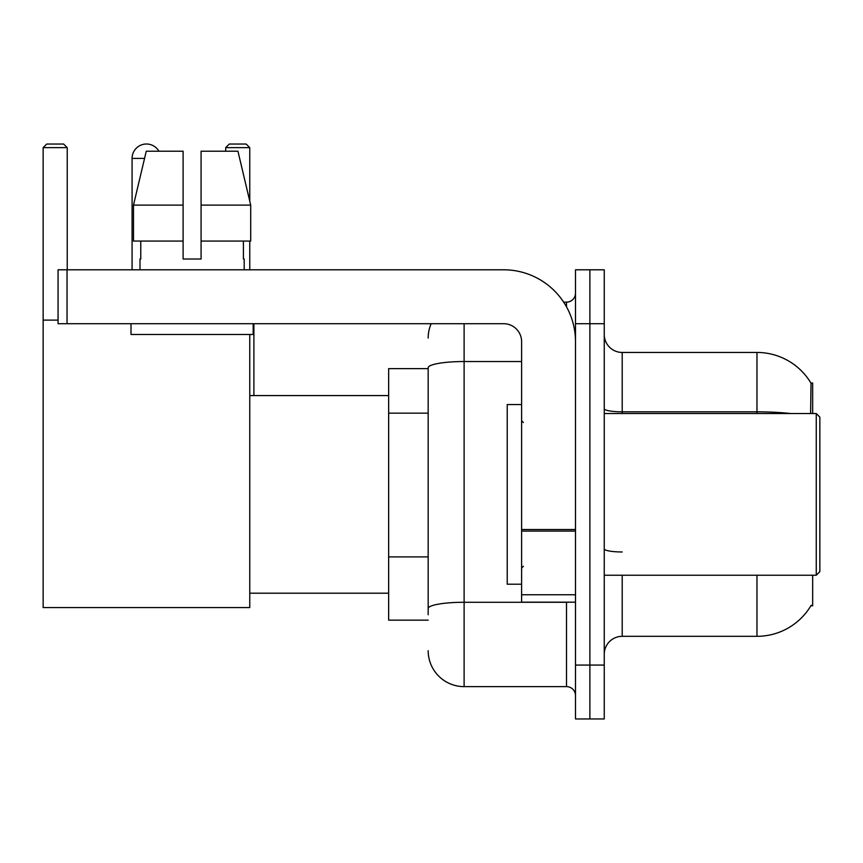 <?xml version="1.0" encoding="UTF-8"?>
<svg xmlns="http://www.w3.org/2000/svg" width="863" height="863" viewBox="0 0 863 863"><rect width="100%" height="100%" fill="white"/><g stroke="black" fill="none" stroke-linecap="round" stroke-linejoin="round"><path stroke-width="1.29" d="M812.666 413.528L812.666 382.989L811.026 383.215A62.88 62.88 0 0 0 756.97 352.449A62.88 62.88 0 0 1 810.896 382.989A62.88 62.88 0 0 0 756.97 352.449L622.212 352.449A17.972 17.972 0 0 1 604.251 334.477A17.972 17.972 0 0 0 622.212 352.449L622.212 413.528M812.666 575.233L812.666 605.772L810.896 605.772L811.209 605.243A62.88 62.88 0 0 1 756.97 636.322A62.88 62.88 0 0 0 810.896 605.772M428.177 368.62L388.652 368.62L388.652 620.152L428.177 620.152M604.251 654.283A17.972 17.972 0 0 1 622.212 636.322L756.97 636.322L756.97 575.233M589.871 665.071L589.871 718.965L604.251 718.965L604.251 665.071L589.871 665.071L589.871 718.965L575.502 718.965L575.502 665.071L589.871 665.071L589.871 323.701L589.871 665.071M575.502 665.071L575.502 269.795L589.871 269.795L589.871 323.701L589.871 269.795L604.251 269.795L604.251 665.071M810.594 413.528L811.026 383.215A62.88 62.88 0 0 0 756.97 352.449L756.97 411.834L622.212 411.834A17.972 3.118 0 0 1 604.251 408.717M428.177 614.758L428.177 367.767A35.933 6.235 180 0 1 464.111 361.532L521.608 361.532M464.111 323.701L464.111 686.624L566.516 686.624L566.516 602.18M563.658 302.136L566.516 302.136A8.986 8.986 0 0 0 575.502 293.161M575.502 695.61A8.986 8.986 0 0 0 566.516 686.624M428.177 338.069A35.933 35.933 0 0 1 431.176 323.701M464.111 686.624A35.933 35.933 0 0 1 428.177 650.691M201.079 259.019L183.107 259.019L201.079 259.019L183.107 259.019L201.079 259.019L201.079 151.219L237.94 151.219L250.702 205.124L250.702 241.057L201.079 241.057M249.763 147.627L225.696 147.627L229.288 144.035L246.171 144.035L249.763 147.627L249.763 201.165L250.702 205.124L201.079 205.124M132.082 269.795L132.082 158.404A14.369 14.369 0 0 1 158.911 151.219M249.763 334.477L249.763 607.574L43.15 607.574L43.15 147.627L46.742 144.035L63.635 144.035L67.228 147.627L43.15 147.627M67.228 269.795L67.228 147.627M43.15 320.108L58.058 320.108M249.763 241.057L249.763 269.795M225.696 147.627L225.696 151.219M253.895 395.567L253.895 323.701M575.502 602.18L521.608 602.18L521.608 529.526L575.502 529.526M575.502 341.662A71.866 71.866 0 0 0 503.636 269.795L67.044 269.795L67.044 323.701L503.636 323.701A17.972 17.972 0 0 1 521.608 341.662L521.608 529.526M67.044 323.701L58.058 323.701L58.058 269.795L67.044 269.795M183.107 205.124L183.107 241.057L183.107 205.124L133.485 205.124L146.257 151.219L183.107 151.219L183.107 259.019M139.989 259.019L140.766 259.019L139.989 259.019L139.989 269.795M244.197 259.019L243.42 259.019L244.197 259.019L244.197 269.795M243.42 241.057L243.42 259.019M140.766 259.019L140.766 241.057M131.003 323.701L131.003 334.477L253.183 334.477L253.183 323.701M183.107 241.057L133.485 241.057L133.485 205.124L146.257 151.219M250.702 205.124L237.94 151.219M816.258 413.528L819.85 417.131L819.85 571.64L816.258 575.233L816.258 413.528L604.251 413.528M521.608 404.553L507.228 404.553L507.228 584.219L521.608 584.219M428.177 413.161L388.652 413.161M428.177 556.894L388.652 556.894M622.212 575.233L622.212 636.322M790.659 413.528A62.88 10.917 180 0 0 756.97 411.834L756.97 413.528M604.251 323.701L575.502 323.701M622.212 551.975A17.972 3.118 -0 0 1 604.251 548.857M569.645 602.18A8.986 1.564 0 0 1 566.516 602.277L464.111 602.277A35.933 6.235 180 0 0 428.177 608.523M566.516 306.872L566.516 302.136M144.542 158.404L132.082 158.404M575.502 531.09L521.608 531.09M521.608 594.758L575.502 594.758M249.763 593.205L388.652 593.205M249.763 395.567L388.652 395.567M604.251 575.233L816.258 575.233M523.399 422.514L521.608 420.723M523.399 566.247L521.608 568.048"/></g></svg>
